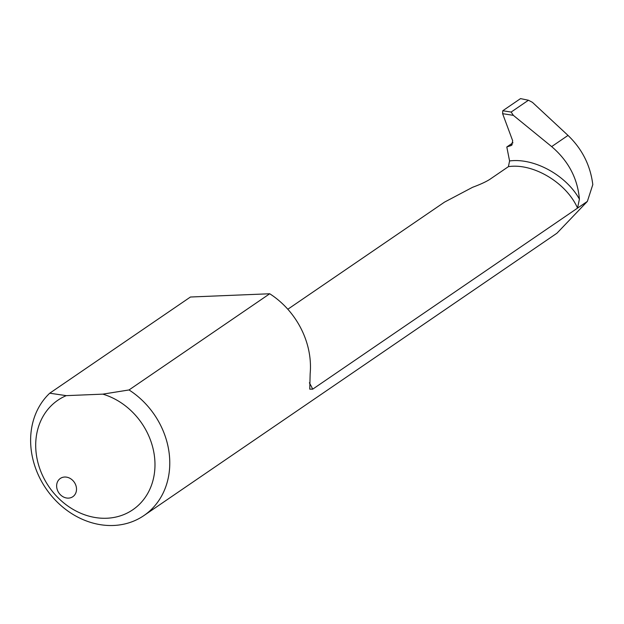 <?xml version="1.0" encoding="UTF-8"?>
<svg xmlns="http://www.w3.org/2000/svg" width="624" height="624" viewBox="0 0 624 624"><rect width="100%" height="100%" fill="white"/><g stroke="black" fill="none" stroke-linecap="round" stroke-linejoin="round"><path stroke-width="0.94" d="M64.678 477.032A11.06 9.368 -124.4 0 0 60.333 478.444A11.06 9.368 -124.4 0 0 57.564 490.511A11.06 9.368 -124.4 0 0 68.468 498.124A11.06 9.368 -124.4 0 0 72.813 496.712A11.06 9.368 -124.4 0 0 75.582 484.645A11.06 9.368 -124.4 0 0 64.678 477.032M269.732 293.764L129.028 389.953L102.812 394.142L66.253 395.647L49.741 393.206L190.445 297.016L269.732 293.764A77.423 65.582 -124.4 0 1 310.159 373.667L309.746 389.142L312.686 389.173A66.955 56.722 -124.4 0 0 309.379 382.808M49.741 393.206A77.423 65.582 -124.4 0 0 39.195 476.837A77.423 65.582 -124.4 0 0 113.474 525.478A77.423 65.582 -124.4 0 0 143.887 515.588A77.423 65.582 -124.4 0 0 129.028 389.953M287.82 309.247L444.522 202.121L472.61 187.286C480.191 184.478 485.909 181.849 489.754 179.408L508.412 166.655C533.192 162.848 566.537 182.84 577.543 208.112L587.363 201.396L556.943 233.212L143.887 515.588M513.349 115.354L511.142 112.063L502.78 110.744L502.616 113.669L513.349 115.354L551.655 146.601C568.37 160.867 577.621 178.386 579.407 199.142L577.543 208.112L312.686 389.173M511.142 112.063L528.434 100.238L532.412 102.328L568.019 135.416C582.145 148.996 590.405 165.391 592.8 184.618L587.363 201.396M102.812 394.142A66.362 56.215 55.6 0 1 149.362 490.292A66.362 56.215 55.6 0 1 54.725 494.177A66.362 56.215 55.6 0 1 66.253 395.647M502.616 113.669L512.702 140.845L511.501 145.369L506.805 146.991L512.975 142.779M579.407 199.142C566.124 175.188 534.074 157.661 509.574 160.953L506.805 146.991M509.574 160.953L508.412 166.655M528.434 100.238L520.533 98.608L528.434 100.238M502.78 110.744L520.533 98.608M551.655 146.601L568.019 135.416M510.604 145.805L512.226 144.698"/></g></svg>
